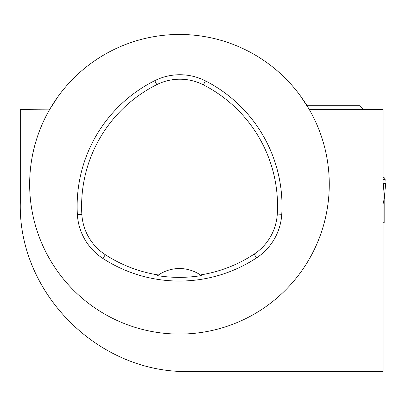 <?xml version="1.0" encoding="UTF-8"?>
<svg xmlns="http://www.w3.org/2000/svg" width="406" height="406" viewBox="0 0 406 406"><rect width="100%" height="100%" fill="white"/><g stroke="black" fill="none" stroke-linecap="round" stroke-linejoin="round"><path stroke-width="0.61" d="M383.102 222.711L384.177 222.711L384.177 199.432M383.102 177.676L384.177 177.676L384.177 178.736L384.822 178.97M384.177 198.915L383.102 203.903M384.878 179.005L385.152 179.472L383.102 179.472M385.04 183.339L385.152 179.472M383.102 183.339L385.695 183.339L384.076 200.442M383.827 183.339L383.102 191.023M373.738 109.376L309.194 109.376M300.765 96.374L309.062 109.143L383.102 109.376L383.102 371.526L188.826 371.526C98.338 373.337 18.189 293.299 20.3 203L20.3 109.376L49.867 109.143L57.916 96.719M373.738 371.526L358.757 371.526M76.795 75.186A149.799 149.799 0 0 0 120.049 321.791A149.799 149.799 0 0 0 329.266 184.273A149.799 149.799 0 0 0 76.795 75.186M281.759 214.292A140.44 140.44 0 0 0 205.436 80.88A56.175 56.175 0 0 0 154.767 80.667A140.44 140.44 0 0 0 77.384 214.693A56.175 56.175 0 0 0 102.906 258.465A140.44 140.44 0 0 0 256.607 257.856A56.175 56.175 0 0 0 281.759 214.292L277.298 214.028A135.969 135.969 0 0 0 203.406 84.859A51.704 51.704 0 0 0 156.767 84.661A135.969 135.969 0 0 0 81.85 214.424A51.704 51.704 0 0 0 105.337 254.714A135.969 135.969 0 0 0 158.462 274.979L157.533 275.628A136.756 136.756 0 0 0 201.33 275.583A37.448 37.448 0 0 0 200.523 275.019M201.33 275.583L200.397 274.938A135.969 135.969 0 0 0 254.146 254.12A51.704 51.704 0 0 0 277.298 214.028M200.397 274.938A37.448 37.448 0 0 0 158.462 274.979M158.34 275.065A37.448 37.448 0 0 0 157.533 275.628M363.329 109.376L359.696 105.738L307.027 105.738M383.102 177.691L384.177 177.691M203.406 84.859L205.436 80.88M156.767 84.661L154.767 80.667M81.85 214.424L77.384 214.693M105.337 254.714L102.906 258.465M254.146 254.12L256.607 257.856M385.7 183.339L384.061 200.665"/></g></svg>
